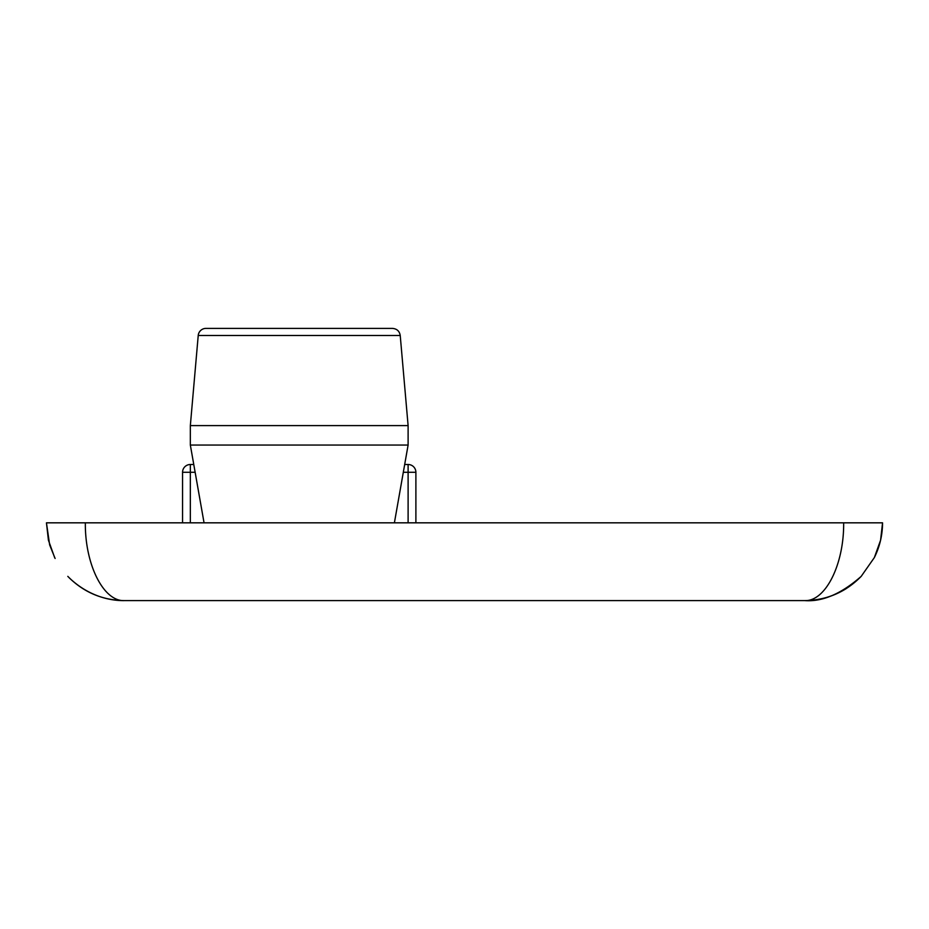 <?xml version="1.0" encoding="UTF-8"?>
<svg xmlns="http://www.w3.org/2000/svg" width="929" height="929" viewBox="0 0 929 929"><rect width="100%" height="100%" fill="white"/><g stroke="black" fill="none" stroke-linecap="round" stroke-linejoin="round"><path stroke-width="1.39" d="M403.314 472.28L408.11 472.28L408.11 464.5L404.684 464.5M193.766 464.5L190.34 464.5L190.34 472.28L195.136 472.28M408.11 522.83L408.11 472.28L415.89 472.28A7.78 7.78 0 0 0 408.11 464.5A7.78 7.78 0 0 1 415.89 472.28L415.89 522.83M190.34 522.83L190.34 472.28L182.56 472.28A7.78 7.78 0 0 1 190.34 464.5A7.78 7.78 0 0 0 182.56 472.28L182.56 522.83M882.55 522.83C882.504 535.034 879.775 546.612 874.363 557.563L880.576 540.237L882.55 522.83L843.66 522.83C844.101 564.402 825.556 601.481 804.769 600.61C826.88 600.215 845.692 592.133 861.195 576.363L874.363 557.563L877.777 549.573M861.195 576.363C841.337 593.817 822.525 601.899 804.769 600.61C819.064 600.657 832.848 596.673 846.133 588.672C833.464 596.534 819.68 600.506 804.769 600.61L124.231 600.61C102.12 600.215 83.308 592.133 67.805 576.363M54.637 557.563L48.424 540.237L46.45 522.83L49.655 544.928L55.101 558.48L49.678 544.917M123.313 600.598L124.231 600.61C109.227 600.877 87.965 595.652 69.338 577.931C84.655 592.702 102.945 600.262 124.231 600.61C103.444 601.481 84.899 564.402 85.34 522.83L46.45 522.83M85.34 522.83L843.66 522.83M198.225 335.485A7.78 7.78 0 0 1 205.971 328.39L392.479 328.39C396.938 328.796 399.516 331.165 400.225 335.485L408.11 425.61L190.34 425.61L198.225 335.485L400.225 335.485M408.11 425.61L408.11 445.061L190.34 445.061L190.34 425.61M204.055 522.83L190.34 445.061M394.395 522.83L408.11 445.061"/></g></svg>
